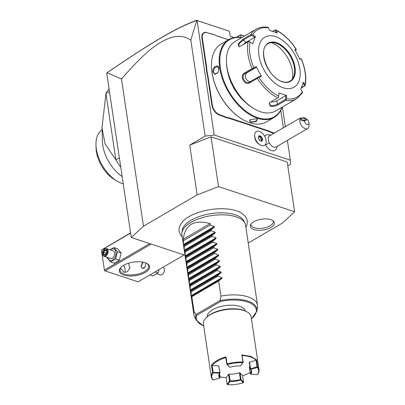<?xml version="1.0" encoding="UTF-8"?>
<svg xmlns="http://www.w3.org/2000/svg" width="405" height="405" viewBox="0 0 405 405"><rect width="100%" height="100%" fill="white"/><g stroke="black" fill="none" stroke-linecap="round" stroke-linejoin="round"><path stroke-width="0.61" d="M248.24 243.015L282.437 223.069L294.643 211.769L218.503 186.599L197.159 194.871L143.476 226.187L131.271 237.482L184.994 255.251M182.255 236.915L180.665 235.153L178.934 231.058L179.369 226.633L182.452 221.697A34.01 15.268 -8.5 0 1 236.596 210.838A34.01 15.268 -8.5 0 1 241.274 212.903L245.658 216.726L247.374 220.831L246.913 225.256L245.906 227.402M270.834 219.667A12.19 5.473 -8.5 0 1 273.664 221.312A12.19 5.473 -8.5 0 1 268.955 228.45A12.19 5.473 -8.5 0 1 253.884 229.554A12.19 5.473 -8.5 0 1 250.589 224.765A12.19 5.473 -8.5 0 1 258.982 219.707A12.19 5.473 -8.5 0 1 270.834 219.667M287.778 165.847L290.431 164.298L290.355 160.188L214.179 134.997L197.073 20.534L196.759 20.432L190.816 40.151C184.624 35.817 177.269 35.235 168.743 38.404C159.479 42.388 148.195 48.139 121.48 79L107.107 72.738L106.728 73.254L131.271 237.482M121.48 79L143.476 226.187M190.816 40.151L205.158 136.1L189.722 145.106L197.159 194.871M189.722 145.106L211.066 136.829L218.503 186.599M214.179 134.997L205.158 136.1M211.066 136.829L287.206 162.005L294.643 211.769M236.474 37.306L240.747 34.815L244.25 36.136M236.945 37.285L240.843 35.012L241.228 37.564M197.073 20.534L229.478 31.251L230.217 36.227L234.267 37.564M282.412 107.011L285.348 126.664M287.393 140.368L290.355 160.188M254.649 135.548L254.684 136.774A6.45 3.832 59.7 0 0 254.76 137.604A6.45 3.832 59.7 0 0 259.078 144.296L260.121 144.934A8.044 4.774 -120.3 0 1 254.745 136.586A8.044 4.774 59.7 0 1 254.649 135.548A8.044 4.774 59.7 0 1 256.375 131.519A8.044 4.774 59.7 0 1 256.38 131.514M265.417 144.56A8.9 5.285 59.7 0 0 265.604 144.929A8.9 5.285 59.7 0 0 276.144 149.278L277.324 146.245M270.839 135.128L267.614 134.662A8.9 5.285 59.7 0 0 264.748 136.379M209.532 33.509L209.263 33.352A16.575 9.836 59.7 0 0 211.521 33.828L211.81 33.99A16.894 10.029 -120.3 0 1 209.532 33.509L207.244 32.749A8.525 5.062 59.7 0 0 202.348 38.293L201.892 38.348L206.145 66.8A16.575 9.836 59.7 0 1 206.347 69.599L206.975 73.781A16.575 9.836 59.7 0 1 207.628 76.727L211.881 105.178A8.849 5.255 -120.3 0 0 219.302 115.066L221.591 115.82A16.575 9.836 59.7 0 1 223.93 116.868L227.271 117.971A16.575 9.836 59.7 0 1 229.529 118.447L268.206 131.235A16.575 9.836 59.7 0 1 270.545 132.278L273.846 133.372M201.892 38.348A8.849 5.255 -120.3 0 1 206.98 32.597L209.263 33.352M211.521 33.828L214.863 34.931A16.575 9.836 59.7 0 0 217.202 35.979L228.526 39.72M240.747 34.815L244.433 36.03M229.478 31.251L196.8 20.412M107.107 72.738C150.336 43.3 175.603 28.066 196.759 20.432M106.819 72.93L107.588 72.353C150.584 43.057 175.841 27.854 196.708 20.25M264.495 145.41L264.485 145.415A8.044 4.774 59.7 0 0 266.222 141.699A8.034 4.769 59.7 0 1 265.807 138.905A8.044 4.774 59.7 0 0 256.385 131.509A8.044 4.774 59.7 0 0 256.314 140.864A8.044 4.774 59.7 0 0 264.495 145.41A8.044 4.774 -120.3 0 1 264.485 145.415A8.044 4.774 -120.3 0 1 260.121 144.934M307.405 119.607L304.363 120.943A3.22 1.909 59.7 0 0 306.889 124.477A3.22 1.909 59.7 0 0 308.949 122.862A3.22 1.909 59.7 0 0 307.405 119.607L304.464 117.723L300.049 118.088L269.624 135.837A6.434 3.822 59.7 0 0 269.355 142.935A9.654 0.532 152.1 0 0 265.604 144.929M308.949 122.862L309.025 125.332A6.434 3.822 -120.3 0 1 307.643 128.557L276.109 146.954A6.434 3.822 -120.3 0 1 269.355 142.935M307.643 128.557A6.434 3.822 -120.3 0 1 300.885 124.543A6.434 3.822 -120.3 0 1 299.816 119.764L304.363 120.943M304.464 117.723A6.434 3.822 -120.3 0 1 304.646 117.825A6.434 3.822 -120.3 0 1 304.742 117.885M300.049 118.088L299.816 119.764M301.254 118.376A2.415 0.921 -170 0 1 304.003 118.422A2.415 0.921 -170 0 1 305.613 119.612A2.415 0.921 -170 0 1 305.223 120.007A2.415 0.921 -170 0 1 302.474 119.961A2.415 0.921 -170 0 1 300.859 118.771A2.415 0.921 -170 0 1 301.254 118.376M258.162 137.705L259.671 140.55L261.949 141.304L262.718 139.214L261.21 136.369L258.932 135.614L258.203 137.923M261.21 136.369L260.896 136.738L258.927 136.085M262.718 139.214L262.232 139.254L260.896 136.738L260.005 137.26L258.658 136.814M261.949 141.304L261.549 141.107L261.949 141.304M260.947 140.839L261.336 139.776L260.005 137.26M261.336 139.776L262.232 139.254L261.574 141.046M202.348 38.293L206.596 66.744A16.894 10.029 -120.3 0 1 206.803 69.569L206.347 69.599M211.81 33.99L214.863 34.931M228.455 39.766L217.47 36.131A16.894 10.029 -120.3 0 1 215.106 35.078M283.384 127.808L280.781 110.393M273.891 133.387L274.048 132.962A16.894 10.029 -120.3 0 1 274.468 133.012M274.048 132.962L270.753 131.873L270.545 132.278M227.271 117.971L227.433 117.551A16.894 10.029 -120.3 0 1 229.706 118.032L268.388 130.82A16.894 10.029 -120.3 0 1 270.753 131.873M227.433 117.551L224.132 116.458L223.93 116.868M206.975 73.781L207.421 73.695A16.894 10.029 -120.3 0 1 208.079 76.672L212.331 105.123A8.525 5.062 59.7 0 0 219.485 114.65L221.773 115.405A16.894 10.029 -120.3 0 1 224.132 116.458M207.421 73.695L206.803 69.569M241.674 37.64A45.051 26.745 59.7 0 0 228.84 39.538L221.125 44.039A45.051 26.745 59.7 0 0 211.456 66.622L211.466 66.997A44.57 26.457 59.7 0 0 241.79 118.974L242.104 119.166A45.051 26.745 59.7 0 0 249.774 122.766A45.051 26.745 59.7 0 0 266.525 121.87L274.241 117.369A45.051 26.745 59.7 0 0 282.209 107.128M211.456 66.622A45.051 26.745 59.7 0 0 242.104 119.166M250.614 122.28L249.895 119.753L256.654 118.756L257.251 119.009L256.345 121.54L250.614 122.28L250.791 121.864L249.596 120.746L250.027 119.637M228.84 39.538A45.051 26.745 59.7 0 0 222.821 79.993A45.051 26.745 59.7 0 0 257.489 118.265A45.051 26.745 59.7 0 0 274.241 117.369M212.827 71.938C212.068 67.093 218.462 63.377 218.867 68.415L218.093 72.475L215.045 74.454L212.827 71.938L213.278 71.882L214.473 67.832L217.429 66.466L218.867 68.622L218.923 69.371M257.079 118.923L257.555 119.556L255.226 121.525L250.791 121.864M241.451 37.771A44.57 26.457 59.7 0 0 220.897 70.759A44.57 26.457 59.7 0 0 257.762 117.642A44.57 26.457 59.7 0 0 281.986 107.259M245.329 102.242A34.587 20.534 -120.3 0 1 227.777 72.151M226.441 61.656L226.481 62.891A38.617 22.923 59.7 0 0 252.75 107.927L253.808 108.565A40.222 23.88 59.7 0 0 260.653 111.78A40.222 23.88 59.7 0 0 275.613 110.98L296.698 98.678A40.222 23.88 -120.3 0 1 285.621 100.435L277.951 104.91C275.456 106.287 272.894 106.707 270.272 106.171L269.426 102.789L277.764 97.838A40.222 23.88 -120.3 0 1 257.281 78.378L249.612 82.853C244.666 86.169 239.112 75.608 244.412 73.042L252.082 68.566A40.222 23.88 -120.3 0 1 248.093 41.872L239.061 46.879L238.029 43.973L243.081 39.138L250.751 34.663A40.222 23.88 -120.3 0 1 256.162 29.19L235.072 41.492A40.222 23.88 59.7 0 0 226.441 61.656A40.222 23.88 59.7 0 0 253.808 108.565M256.162 29.19C259.625 27.211 263.574 26.588 268.004 27.322L268.525 27.869A39.032 23.171 59.7 0 0 252.624 34.845L250.751 34.663M301.249 58.76C305.375 68.561 306.681 77.517 305.178 85.627L301.32 88.007M272.773 31.382L275.592 29.808L276.291 30.436L277.319 32.957L269.553 30.39L268.525 27.869M285.621 100.435L286.497 98.734A39.032 23.171 59.7 0 0 302.398 91.758L302.51 92.791L296.698 98.678M257.281 78.378L257.995 77.563L258.982 77.406A39.032 23.171 59.7 0 0 278.731 96.167L278.903 92.953L286.669 95.519L285.733 95.631L285.535 99.402L286.031 99.655M285.535 99.402L277.349 104.176C275.137 105.406 272.899 105.796 270.636 105.341L269.193 103.948L269.71 102.566M278.903 92.953L278.711 97.144L277.764 97.838M278.731 96.167L278.691 97.23M248.093 41.872L249.105 41.426L249.996 41.968A39.032 23.171 59.7 0 0 253.844 67.711L256.213 66.582L261.357 76.277L260.577 75.958L257.803 77.279L257.995 77.563M257.803 77.279L249.298 82.215M249.612 82.853L249.617 82.053C245.207 84.959 240.413 75.856 245.101 73.538L253.287 68.764L253.135 68.404L252.082 68.566M253.844 67.711L253.135 68.404M239.466 46.783L238.707 46.504L239.436 43.381L243.339 40.019L251.52 35.245L251.586 34.693M252.624 34.845L255.423 36.587L254.801 37.29L245.916 42.469A4.825 1.706 133.5 0 0 243.299 44.671M251.52 35.245L254.801 37.29M275.562 36.612A28.963 17.192 59.7 0 0 258.922 55.439A28.963 17.192 59.7 0 0 283.211 87.804A28.963 17.192 59.7 0 0 299.852 68.977A28.963 17.192 59.7 0 0 275.562 36.612M261.357 76.277L258.982 77.406M255.423 36.587L252.796 43.715L249.996 41.968M272.924 31.433L275.182 30.117L276.164 32.537M296.217 49.273C290.36 40.257 283.51 33.782 275.663 29.843L275.182 30.117M295.245 50.296L296.09 49.987L296.04 49.202A39.032 23.171 59.7 0 0 276.291 30.436M296.288 49.471L296.04 49.202L294.865 49.628L300.004 59.322L301.148 58.634L299.756 58.811M296.09 49.987L295.326 50.433M302.803 82.898L304.682 85.754L305.178 85.612L305.026 84.635A39.032 23.171 59.7 0 0 301.178 58.892L301.148 58.634M304.682 85.754L301.462 87.632M302.398 91.758L300.799 89.323L303.426 82.195L305.026 84.635M286.669 95.519L286.497 98.734M285.733 95.631L276.848 100.815A4.825 2.167 -8.5 0 1 270.899 101.842M290 81.162A21.723 12.894 59.7 0 0 293.65 76.641A21.723 12.894 59.7 0 0 290.942 57.378A21.723 12.894 59.7 0 0 276.134 43.239A21.723 12.894 59.7 0 0 273.846 42.687A21.723 12.894 59.7 0 0 268.11 43.639M271.264 42.631A25.581 15.188 -120.3 0 1 292.425 78.914M250.487 81.547A4.825 3.873 66.3 0 1 245.759 78.114A4.825 3.873 66.3 0 1 247.182 72.627L256.066 67.443L253.287 68.764M256.213 66.582L256.066 67.443M218.123 72.419L214.903 74.1L213.278 71.882M184.133 254.963L138.085 281.829L105.108 270.925L151.161 244.063M123.834 275.071A15.284 6.865 -8.5 0 1 120.877 267.416A15.284 6.865 -8.5 0 1 145.081 262.678A15.284 6.865 -8.5 0 1 147.02 263.513A15.284 6.865 -8.5 0 1 144.145 273.046A15.284 6.865 -8.5 0 1 123.834 275.071M101.412 250.022L104.49 270.641L101.412 250.022L130.582 232.88M101.458 250.118L130.618 233.113M104.434 270.029L149.749 243.592M104.49 270.641L105.108 270.925M124.821 272.428A7.644 4.536 59.7 0 0 123.652 265.305M128.461 263.23L129.939 267.872L127.307 271.846L124.021 272.256L120.457 268.171M146.615 263.301A14.479 6.5 -8.5 0 1 148.67 266.024A14.479 6.5 -8.5 0 1 140.338 273.416A14.479 6.5 -8.5 0 1 124.284 274.033A14.479 6.5 -8.5 0 1 120.032 270.302A14.479 6.5 -8.5 0 1 121.201 267.098M145.456 262.805L145.694 263.685L145.01 267.204L142.464 268.323L140.996 266.424L143.162 262.172M141.35 265.928A3.377 2.258 -71.7 0 0 141.35 265.969A3.377 2.258 -71.7 0 0 141.391 266.556A3.377 2.258 -71.7 0 0 142.58 268.358M143.37 262.217A3.22 2.147 -71.7 0 0 142.241 263.194A3.22 2.147 -71.7 0 0 141.35 265.893A3.22 2.147 -71.7 0 0 141.391 266.455A3.22 2.147 -71.7 0 0 143.016 268.277A3.22 2.147 -71.7 0 0 145.319 266.627M143.294 262.202A3.377 2.258 -71.7 0 0 142.287 263.134A3.377 2.258 -71.7 0 0 142.266 263.164M109.866 249.748L113.937 247.566L117.658 248.797L121.09 252.973L119.359 260.172L114.195 263.184L110.474 261.954L107.041 257.772L107.082 257.302M110.246 249.875A5.984 3.994 108.3 0 1 115.951 252.194A5.984 3.994 108.3 0 1 112.767 259.797A5.984 3.994 108.3 0 1 107.72 257.514M113.937 247.566L117.369 251.743L115.638 258.937L110.474 261.954M106.515 248.64A4.025 2.688 -71.7 0 1 108.049 250.827A4.025 2.688 108.3 0 1 106.976 254.917A4.025 2.688 108.3 0 1 103.989 256.279L110.53 258.441A4.025 2.688 -71.7 0 0 113.511 257.079A4.025 2.688 -71.7 0 0 114.59 252.988A4.025 2.688 -71.7 0 0 113.056 250.801L106.515 248.64A4.025 2.688 -71.7 0 0 103.523 250.017A4.025 2.688 -71.7 0 0 103.467 250.093M117.369 251.743L121.09 252.973M115.638 258.937L119.359 260.172M102.409 253.292A4.025 2.688 -71.7 0 0 102.409 253.388A4.025 2.688 -71.7 0 0 102.46 254.092A4.025 2.688 108.3 0 0 103.989 256.279M102.409 253.201A3.62 2.42 -71.7 0 1 103.412 250.168A3.62 2.42 -71.7 0 1 107.487 250.898A3.62 2.42 108.3 0 1 105.447 255.565A3.62 2.42 108.3 0 1 102.455 253.834A3.62 2.42 -71.7 0 1 102.409 253.201L102.409 253.388M106.874 252.624L106.5 250.103L104.591 249.844L103.062 252.107L103.442 254.629L105.346 254.887L106.849 252.679M106.5 250.103L106.535 250.579M105.346 254.887L105.573 254.563L105.346 254.887M103.442 254.629L103.984 254.35L105.437 254.542M105.533 254.553L103.943 254.34L103.67 252.244L103.062 252.107M104.591 249.844L104.946 250.361L103.67 252.244L106.383 253.145M106.474 250.867L104.946 250.361L106.429 250.563M155.004 271.958L158.016 272.955L152.852 275.967L149.84 274.97M159.145 269.543L158.016 272.955M162.962 267.315A4.025 2.688 108.3 0 1 164.334 269.441A4.025 2.688 -71.7 0 1 164.379 270.14L164.379 270.327A3.62 2.42 -71.7 0 0 164.379 270.236M156.927 273.78L160.274 274.889A4.025 2.688 -71.7 0 0 163.266 273.512A4.025 2.688 -71.7 0 0 164.379 270.14M163.321 273.436A3.62 2.42 -71.7 0 0 163.377 273.365A3.62 2.42 -71.7 0 0 164.379 270.327M109.456 91.515L105.958 93.555A64.36 38.207 -120.3 0 1 109.056 88.832M120.771 167.235A64.36 38.207 -120.3 0 1 115.87 159.869L105.082 143.871L101.994 127.697L105.958 93.555L115.87 159.869L119.369 157.828M102.06 129.818A30.972 18.387 -120.3 0 0 95.975 144.995A30.972 18.387 -120.3 0 0 117.05 181.116A30.972 18.387 -120.3 0 0 122.32 183.592A30.972 18.387 59.7 0 0 123.262 183.88M101.994 127.697L102.409 141.244A30.972 18.387 59.7 0 0 122.158 176.519M117.05 181.116L114.407 179.511A26.948 15.998 -120.3 0 1 96.071 148.083L95.975 144.995M181.921 232.678L182.27 230.278A31.468 14.129 -8.5 0 1 198.288 216.872A31.468 14.129 -8.5 0 1 224.714 212.924A31.468 14.129 -8.5 0 1 235.27 214.792A31.468 14.129 -8.5 0 1 243.952 221.059L244.99 223.251A32.177 14.448 171.5 0 0 236.11 216.842A32.177 14.448 171.5 0 0 202.424 217.606A32.177 14.448 171.5 0 0 181.921 232.678A32.177 14.448 171.5 0 0 181.916 234.647L193.879 314.695A32.177 14.448 171.5 0 0 194.456 316.578L196.116 320.082A31.043 13.937 -8.5 0 1 196.005 314.72L194.091 311.754A32.177 14.448 171.5 0 0 193.879 314.695M256.973 309.111A32.177 14.448 171.5 0 0 257.529 307.152A32.177 14.448 171.5 0 0 257.534 305.183L245.567 225.134A32.177 14.448 171.5 0 0 244.99 223.251M257.534 305.183A32.177 14.448 171.5 0 0 248.073 296.89A32.177 14.448 171.5 0 0 220.933 296.095L220.183 300.616A31.043 13.937 -8.5 0 1 256.967 310.989L257.529 307.152M196.005 314.72L196.795 315.333A30.269 13.588 -8.5 0 0 203.685 325.883M251.424 318.75A30.269 13.588 -8.5 0 0 251.267 303.613A30.269 13.588 -8.5 0 0 220.644 301.421L220.183 300.616M207.213 316.705A19.308 8.667 171.5 0 1 212.701 309.693A19.308 8.667 -8.5 0 1 232.627 305.198A19.308 8.667 -8.5 0 1 245.369 311.005M219.55 373.673L220.123 377.48A16.089 7.224 -8.5 0 1 219.262 375.663A16.089 7.224 -8.5 0 1 220.036 372.787L219.647 373.202L213.05 372.883A23.652 10.621 171.5 0 0 213.177 379.961L212.665 379.662A24.133 10.834 -8.5 0 1 211.304 376.852L203.401 323.959A24.133 10.834 -8.5 0 1 205.826 318.092L206.434 317.459A23.328 10.474 -8.5 0 1 243.38 310.22A23.328 10.474 -8.5 0 1 246.331 311.496L247.101 311.921A24.133 10.834 -8.5 0 1 251.135 316.826L259.043 369.719A24.133 10.834 -8.5 0 1 257.813 374.129L257.423 374.539A23.652 10.621 171.5 0 0 257.296 367.462L250.741 369.39L250.224 369.087A16.089 7.224 -8.5 0 1 251.085 370.909A16.089 7.224 -8.5 0 1 250.31 373.785L250.827 374.225L257.423 374.539M205.826 318.092A24.133 10.834 -8.5 0 1 244.043 310.605A24.133 10.834 -8.5 0 1 247.101 311.921M211.304 376.852A24.133 10.834 -8.5 0 1 212.534 372.443L211.471 365.33A24.133 10.834 -8.5 0 1 226.005 356.856L227.068 363.963A24.133 10.834 -8.5 0 1 242.904 362.024L241.841 354.912L250.887 356.39L256.618 359.797L257.681 366.91A24.133 10.834 -8.5 0 1 259.043 369.719M220.021 376.827A23.652 10.621 171.5 0 0 226.147 377.622L227.144 384.299L227.661 384.75A23.652 10.621 171.5 0 0 243.182 382.846L240.443 379.536A16.089 7.224 -8.5 0 1 230.151 380.801L230.065 381.449L227.661 384.75M257.681 366.91L257.059 366.854L256.066 360.172L256.618 359.797M250.224 369.087L249.227 362.404L256.066 360.172A23.652 10.621 171.5 0 0 242.205 355.585M241.841 354.912L243.202 362.267L242.904 362.024M257.403 367.097L257.296 367.462M250.128 372.559A23.652 10.621 -8.5 0 1 242.565 375.607L240.054 372.909L239.446 372.853A16.089 7.224 -8.5 0 1 229.154 374.114L228.552 374.321L226.147 377.622M243.182 382.846L243.562 382.29L242.565 375.607M229.883 381.11L229.549 381.004L228.552 374.321M229.549 381.004L227.144 384.299M219.925 372.878L218.746 365.867L220.036 372.787M249.794 366.216A16.089 7.224 -8.5 0 1 249.313 367.102L250.31 373.785M218.746 365.867L212.149 365.553A23.652 10.621 -8.5 0 1 225.782 357.595L226.005 356.856M219.748 372.549L212.534 372.443M211.471 365.33L212.149 365.553L213.151 372.235M213.177 379.961L219.733 378.037L220.123 377.48M213.05 372.883L212.878 372.554M227.068 363.963L226.785 364.282L225.787 357.6M242.813 362.672A23.652 10.621 171.5 0 0 227.296 364.576L229.807 367.274A16.575 7.442 -8.5 0 1 240.413 365.973L243.086 362.364M226.957 364.338L227.296 364.576M240.413 365.973L243.202 362.267M226.785 364.282L229.807 367.274M219.733 378.037A16.575 7.442 -8.5 0 1 219.647 373.202M257.059 366.854L250.508 368.778L250.396 369.142M249.505 362.095L250.508 368.778M250.741 369.39A16.575 7.442 -8.5 0 1 250.827 374.225M243.562 382.29L241.051 379.591L240.778 379.774M240.054 372.909L241.051 379.591M239.446 372.853L240.443 379.536M240.666 380.153A16.575 7.442 -8.5 0 1 230.065 381.449M230.151 380.801L229.154 374.114M210.099 223.58L183.257 239.239C185.075 224.522 194.02 219.302 210.099 223.58L210.311 225.003L214.291 226.527L214.382 227.129L211.03 229.837L211.162 230.688L215.141 232.217L215.232 232.819L211.881 235.528L212.007 236.373L215.992 237.902L216.083 238.504L212.731 241.213L212.858 242.063L216.842 243.587L216.933 244.195L213.582 246.903L213.708 247.749L217.693 249.277L217.784 249.88L214.432 252.588L214.559 253.439L218.543 254.963L218.629 255.57L215.283 258.279L215.409 259.124L219.394 260.653L219.48 261.255L216.133 263.964L216.26 264.814L220.239 266.338L220.33 266.941L216.984 269.649L217.11 270.5L221.09 272.028L221.181 272.631L217.834 275.339L217.961 276.19L221.94 277.714L222.031 278.316L218.685 281.024L191.843 296.683L194.091 311.754M218.685 281.024L220.933 296.095M183.257 239.239L183.506 244.488L183.597 245.091L184.189 245.496L184.356 250.174L184.447 250.776L185.039 251.186L185.206 255.859L186.016 257.722L186.057 261.549L186.867 263.407L186.994 267.842L187.591 268.247L187.844 273.527L188.441 273.932L188.568 274.782L188.603 278.61L189.418 280.473L189.454 284.3L189.545 284.902L190.142 285.307L190.304 289.985L191.119 291.848L191.155 295.675L191.246 296.278L191.843 296.683M191.119 291.848L217.961 276.19M190.993 290.998L217.834 275.339M190.269 286.158L217.11 270.5M190.142 285.307L216.984 269.649M189.418 280.473L216.26 264.814M189.292 279.622L216.133 263.964M188.568 274.782L215.409 259.124M188.441 273.932L215.283 258.279M187.718 269.097L214.559 253.439M187.591 268.247L214.432 252.588M186.867 263.407L213.708 247.749M186.74 262.556L213.582 246.903M186.016 257.722L212.858 242.063M185.89 256.871L212.731 241.213M185.166 252.031L212.007 236.373M185.039 251.186L211.881 235.528M184.321 246.346L211.162 230.688M184.189 245.496L211.03 229.837M183.47 240.656L210.311 225.003M251.034 224.031A11.264 5.057 171.5 0 0 254.32 227.752A11.264 5.057 171.5 0 0 267.604 226.987A11.264 5.057 171.5 0 0 273.026 220.745M206.596 66.744L206.145 66.8M207.244 32.749L206.98 32.597M217.47 36.131L217.202 35.979M268.388 130.82L268.206 131.235M229.706 118.032L229.529 118.447M221.773 115.405L221.591 115.82M219.485 114.65L219.302 115.066M212.331 105.123L211.881 105.178M208.079 76.672L207.628 76.727M277.951 104.91L277.349 104.176L276.848 100.815M270.272 106.171L270.636 105.341M244.412 73.042L245.101 73.538L247.182 72.627M243.081 39.138L243.339 40.019L245.916 42.469M282.31 81.759A22.123 13.132 59.7 0 0 295.022 67.377A22.123 13.132 59.7 0 0 276.463 42.657A22.123 13.132 59.7 0 0 263.751 57.039A22.123 13.132 59.7 0 0 282.31 81.759M276.24 43.178A21.723 12.894 59.7 0 0 268.161 43.608C257.17 48.438 267.68 77.821 282.158 81.542C285.236 82.524 287.869 82.392 290.051 81.132A21.723 12.894 59.7 0 0 292.952 61.626A21.723 12.894 59.7 0 0 276.24 43.178M220.644 301.421L196.795 315.333M220.178 300.404L195.914 314.558M222.031 278.316L191.246 296.278M221.94 277.714L191.155 295.675M221.181 272.631L190.396 290.587M221.09 272.028L190.304 289.985M220.33 266.941L189.545 284.902M220.239 266.338L189.454 284.3M219.48 261.255L188.695 279.212M219.394 260.653L188.603 278.61M218.629 255.57L187.844 273.527M218.543 254.963L187.758 272.924M217.784 249.88L186.994 267.842M217.693 249.277L186.907 267.234M216.933 244.195L186.148 262.151M216.842 243.587L186.057 261.549M216.083 238.504L185.298 256.466M215.992 237.902L185.206 255.859M215.232 232.819L184.447 250.776M215.141 232.217L184.356 250.174M214.382 227.129L183.597 245.091M214.291 226.527L183.506 244.488M305.046 118.068L304.646 117.825M258.972 135.958L258.279 137.842M259.651 140.408L261.721 141.092M258.274 137.781L259.681 140.434M105.386 254.623L106.738 252.624L106.404 250.417M198.288 216.872C206.833 213.799 215.642 212.483 224.714 212.924M256.967 310.989L251.454 318.958M203.72 326.096L196.116 320.082"/></g></svg>
